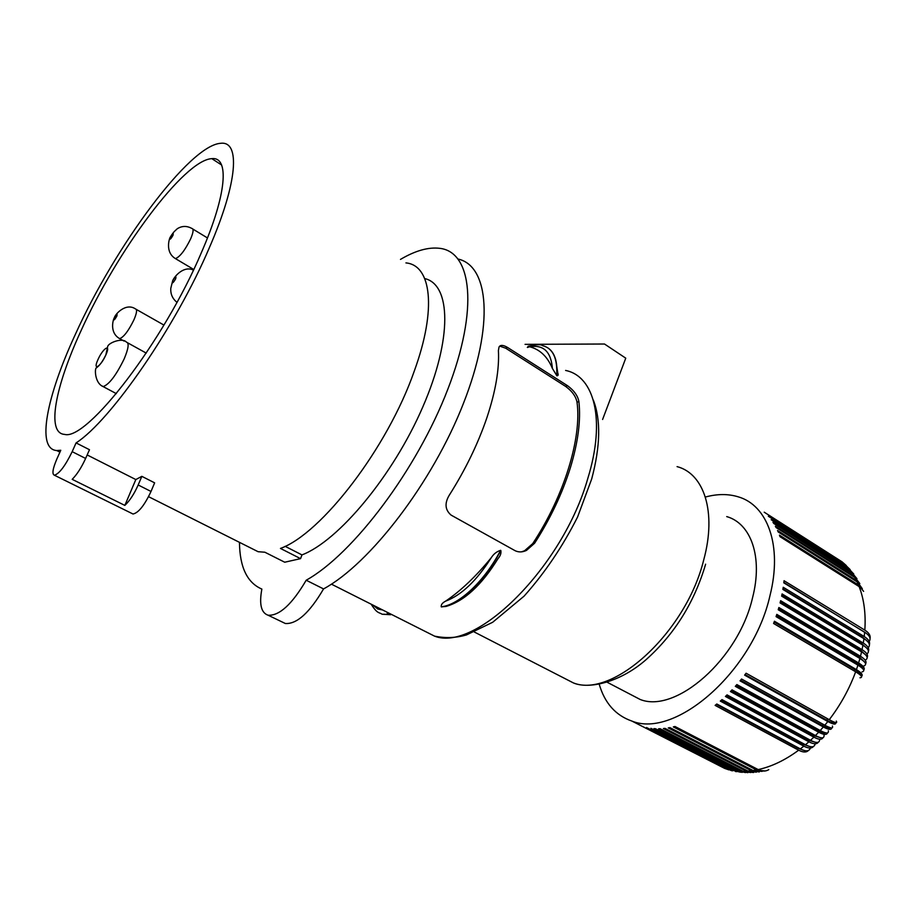 <?xml version="1.0" encoding="UTF-8"?>
<svg xmlns="http://www.w3.org/2000/svg" width="916" height="916" viewBox="0 0 916 916"><rect width="100%" height="100%" fill="white"/><g stroke="black" fill="none" stroke-linecap="round" stroke-linejoin="round"><path stroke-width="1.37" d="M827.755 718.854L826.724 720.159L745.052 674.6M834.865 722.346C834.087 723.48 831.373 722.747 826.724 720.159M507.59 347.473L567.519 385.705C574.034 390.491 577.824 395.781 578.889 401.574C580.962 420.123 578.111 442.176 570.37 467.744C562.31 493.461 550.39 518.628 534.601 543.245L526.482 550.401C522.475 552.291 518.708 552.405 515.17 550.734L451.073 515.09C445.039 509.88 444.455 503.239 449.298 495.167C465.511 469.587 478.072 443.653 487.003 417.375C495.625 391.281 499.426 368.988 498.407 350.519L499.048 347.004C500.342 344.748 503.193 344.897 507.59 347.473L505.666 348.195L565.538 386.346C572.088 391.143 575.912 396.41 577.011 402.147C581.935 437.573 564.348 495.762 532.723 543.612L524.547 550.756L521.548 551.844M282.243 622.01L285.334 623.498C296.83 624.277 309.574 612.747 323.554 588.919L306.196 580.229C353.221 554.077 416.998 469.587 447.832 389.22C478.942 308.738 471.809 251.854 439.737 248.328C428.402 246.954 415.326 250.641 400.487 259.4M458.263 259.079C488.892 266.087 494.48 324.596 463.347 403.635C432.466 482.572 370.121 563.695 323.554 588.919M555.657 359.404L557.81 373.133C558.52 374.873 558.21 375.755 556.882 375.766L552.405 368.45C547.528 356.702 539.993 349.488 529.803 346.798C543.474 344.485 551.008 351.698 552.405 368.45M424.749 278.579C450.89 284.487 452.641 338.336 422.803 406.933C393.216 475.496 338.519 541.013 301.959 554.901L300.562 558.645L284.716 562.218L264.861 552.222L258.106 551.707L148.575 496.678M499.758 346.145L505.666 348.195M131.996 513.51L133.026 514.013C138.499 512.857 144.499 505.334 151.014 491.457L154.632 482.846L141.843 476.343L135.82 479.56L87.169 454.943M135.82 479.56L124.839 505.403C129.763 500.743 134.205 493.93 138.179 484.976L141.843 476.343M124.839 505.403L72.192 479.343C76.99 474.488 81.467 467.526 85.623 458.458L89.482 449.722L76.074 442.909L72.181 451.668L85.623 458.458M76.074 442.909C110.664 420.788 176.193 326.085 209.535 247.286C238.034 181.78 240.278 140.766 220.722 143.297C189.498 145.14 115.141 246.221 75.387 334.306C46.716 396.147 35.942 449.161 56.735 450.546L60.777 450.271L56.929 458.847C52.693 468.74 51.846 474.202 54.399 475.221C59.345 473.698 65.265 465.843 72.181 451.668M201.406 252.564C227.031 193.883 229.435 156.51 211.825 158.651C184.15 159.853 116.893 251.018 81.089 330.607C55.315 386.334 46.04 433.382 64.635 434.402C86.825 441.031 163.941 341.325 201.406 252.564M500.605 550.333L500.812 550.447C501.35 553.184 500.434 555.886 498.064 558.554C481.541 585.278 464.149 601.24 445.886 606.472L441.237 606.816C440.951 604.697 442.394 602.82 445.577 601.171C460.92 590.751 476.171 576.221 491.342 557.592C493.667 553.951 496.758 551.535 500.605 550.333C484.759 580.996 459.145 604.915 441.237 606.816M602.602 419.471L625.754 358.167L604.503 344.015L525.063 344.347M387.72 612.529L388.51 613.148L387.205 612.987M726.709 516.59C750.983 523.437 763.085 556.974 752.574 597.656C738.571 659.177 675.733 713.816 640.181 699.481L628.903 693.595M239.465 542.341C239.729 567.199 247.206 582.782 261.861 589.08C259.056 604.148 261.14 612.873 268.125 615.231C279.437 615.895 292.124 604.217 306.196 580.229M248.087 546.669L258.106 551.707M300.562 558.645L280.456 548.432C321.367 533.788 387.582 447.867 414.25 371.14C437.115 308.497 431.184 265.136 405.925 262.903M301.959 554.901L285.116 546.314M382.682 609.987L377.701 608.98L373.155 605.19M832.381 726.01C833.4 728.735 830.881 728.483 824.824 725.22L827.824 721.522L744.628 675.138L746.093 673.226L829.255 719.69C835.346 723.01 837.693 723.468 836.297 721.064M827.824 721.522C833.377 724.533 836.056 724.877 835.873 722.587M824.824 725.22L741.559 679.019L740.048 680.863L823.324 726.983C828.602 729.812 831.43 730.109 831.808 727.888M599.201 684.206C604.72 703.133 615.632 715.43 631.937 721.087C675.229 738.88 753.067 671.565 769.99 595.572C782.676 545.581 767.459 505.025 738.021 496.77C728.037 493.77 717.205 493.85 705.526 496.999M865.597 663.825C866.925 661.741 865.219 659.222 860.479 656.291L861.567 651.826L780.088 602.923L780.627 600.69L862.048 649.65C866.616 652.501 868.334 655.112 867.166 657.482M862.048 649.65L862.918 645.207L781.646 596.133L782.081 593.934L863.296 643.066C867.715 645.837 869.433 648.528 868.437 651.139M863.296 643.066L863.948 638.67L782.882 589.435L783.226 587.27L864.223 636.54C868.494 639.242 870.223 641.99 869.399 644.818M864.223 636.54L864.67 632.212L783.81 582.839L784.039 580.71L864.83 630.128C868.952 632.727 870.692 635.532 870.051 638.521M864.83 630.128C865.906 613.674 864.017 599.167 859.139 586.606L780.008 536.684L779.447 535.116L858.51 585.038L863.605 591.358M858.51 585.038L857.113 581.9L778.199 531.978L777.547 530.513L856.391 580.423L861.853 588.049M856.391 580.423L854.823 577.481L776.115 527.582L775.371 526.208L854.01 576.095L859.3 582.908M854.01 576.095L852.269 573.347L773.768 523.483L772.944 522.212L851.376 572.053L856.38 577.996M851.376 572.053L849.464 569.512L771.169 519.704L848.502 568.332L853.094 573.359M848.502 568.332L846.43 565.996L768.329 516.258L845.388 564.92L849.476 569.008M845.388 564.92L843.178 562.802L764.219 512.193L842.067 561.829L845.514 565M861.567 651.826C867.463 655.558 868.689 658.318 865.242 660.092M860.479 656.291L778.863 607.514L778.222 609.747L859.895 658.478C865.849 662.199 867.131 664.707 863.742 666.001M864.326 661.776L858.635 656.406L778.554 608.59M858.635 656.406L858.349 657.551M861.487 676.397C863.273 675.023 861.578 672.768 856.426 669.619L857.926 665.142L776.058 616.617L776.791 614.373L858.601 662.955C863.536 665.989 865.231 668.371 863.708 670.134M857.926 665.142C863.925 668.84 865.277 671.096 861.99 671.909M856.426 669.619L774.432 621.231L773.585 623.475L855.647 671.794C861.681 675.47 863.124 677.462 859.975 677.783M860.662 675.355C860.811 673.867 858.807 671.909 854.651 669.47L774.146 621.998M862.7 668.646C862.437 666.997 860.467 665.096 856.792 662.944L856.403 664.237M856.792 662.944L776.493 615.289M865.54 654.791L860.181 649.902L859.987 650.875M860.181 649.902L780.329 601.938M862.918 645.207C868.517 648.78 869.834 651.688 866.891 653.944M866.307 647.704L861.406 643.444L781.806 595.343M861.406 643.444L861.292 644.234M864.67 632.212C869.685 635.441 871.196 638.521 869.181 641.475M866.582 640.536L862.334 637.055L782.974 588.839M866.318 633.334L783.856 582.462M852.269 573.347L856.952 578.637M854.823 577.481L859.826 583.561M857.113 581.9L862.334 588.713M849.464 569.512L853.735 573.966M843.178 562.802L846.247 565.515M745.567 772.577L738.204 771.089L741.445 771.249L658.604 728.758L660.15 728.724L743.036 771.272L750.696 772.543M741.445 771.249L747.834 772.669M738.204 771.089L655.455 728.701L653.955 728.621L736.659 770.951L742.143 772.383M732.021 770.287L728.976 769.646L732.021 770.287L650.921 728.3L733.521 770.551L740.563 772.234M735.502 771.501L736.51 771.65M731.037 770.482L732.457 770.848M728.976 769.646L646.536 727.533L730.979 770.471M743.036 771.272L753.559 772.52M746.357 771.18L663.39 728.529L664.982 728.369L747.994 771.077L756.376 772.165M762.089 771.387L753.055 770.516L756.502 769.932L673.317 726.903L674.977 726.491L758.196 769.577C762.101 771.524 765.639 771.547 768.799 769.646M756.502 769.932L765.009 770.986M753.055 770.516L669.928 727.625L668.291 727.911L751.383 770.745L759.295 771.959M819.648 739.693C819.465 743.139 816.419 743.345 810.523 740.3L813.843 737.14L730.407 691.546L732.021 689.862L815.435 735.548C821.4 738.662 824.274 738.594 824.045 735.33M813.843 737.14C818.744 739.716 821.789 739.899 822.98 737.701M820.438 737.643L813.03 735.468L731.208 690.71M810.523 740.3L727.052 694.889L725.403 696.458L808.885 741.788C813.637 744.273 816.763 744.422 818.286 742.212M808.897 739.418L808.175 740.048L726.354 695.565M814.965 742.178L808.175 740.048M810.385 748.017C809.24 751.429 805.897 751.727 800.355 748.91L803.813 746.151L720.297 701.083L721.98 699.606L805.485 744.765C811.301 747.731 814.519 747.422 815.114 743.826M803.813 746.151C808.416 748.544 811.622 748.647 813.431 746.471M809.183 746.357L803.206 744.319L721.407 700.11M800.355 748.91L716.816 704.003L715.121 705.377L798.66 750.193C803.114 752.494 806.366 752.586 808.439 750.456M803.801 743.849L803.206 744.319M813.843 734.678L813.03 735.468M815.435 735.548L818.664 732.193C823.724 734.884 826.667 735.124 827.492 732.915M818.664 732.193L735.296 686.336L736.865 684.573L820.209 730.521C826.232 733.705 828.923 733.785 828.293 730.762M818.652 729.663L817.748 730.625L735.96 685.592M830.411 727.716C829.117 728.529 826.427 727.796 822.316 725.518L740.586 680.21M825.591 732.823C823.988 733.373 821.377 732.64 817.748 730.625M803.092 750.147L798.157 748.292L716.381 704.358M846.43 565.996L850.151 569.58M863.948 638.67C869.25 642.059 870.669 645.07 868.219 647.715M862.334 637.055L862.277 637.65M854.651 669.47L854.147 670.913M823.301 724.384L822.316 725.518M422.448 630.036L434.562 636.139C475.725 652.547 562.699 567.256 587.854 478.301C605.911 419.871 594.312 376.155 565.596 370.442M561.302 676.695L573.382 682.912C612.667 698.736 686.015 632.578 703.74 559.836C716.839 511.884 704.015 473.606 677.073 466.622M174.452 257.969L175.46 258.621C179.983 256.835 185.078 250.194 190.711 238.721C193.436 232.206 193.814 228.782 191.833 228.439C186.853 225.714 182.009 225.805 177.315 228.702C173.307 232.458 173.925 231.634 170.193 237.267C169.494 240.301 170.422 239.66 172.987 235.32C173.696 232.286 172.769 232.927 170.204 237.255C169.494 238.057 164.662 252.129 175.46 258.621L193.723 269.464M390.663 614.716L382.155 614.235L390.033 614.476M382.155 614.235L389.827 614.373M556.688 375.652C557.638 358.19 552.863 348.149 542.352 345.538C540.864 344.244 536.1 344.485 528.063 346.282M529.265 346.672L527.318 347.359M556.882 375.766C557.833 358.316 553.058 348.275 542.535 345.653M529.585 346.74L527.501 347.473M534.601 543.245L532.723 543.612M151.014 491.457L138.179 484.976M500.812 550.447C484.965 581.11 459.363 605.029 441.455 606.919M578.889 401.574L577.011 402.147M491.342 557.592C476.675 580.687 461.424 595.217 445.577 601.171M567.519 385.705L565.538 386.346M842.067 561.829L829.907 554.077M858.601 662.955L859.895 658.478M733.521 770.551L736.659 770.951M805.485 744.765L808.885 741.788M820.209 730.521L823.324 726.983M758.196 769.577C771.673 766.623 785.149 760.165 798.66 750.193M747.994 771.077L751.383 770.745M708.331 759.467L727.533 769.268M829.255 719.69C840.499 704.999 849.292 689.038 855.647 671.794M101.871 385.842L103.13 386.598C109.141 384.514 116.149 375.297 124.152 358.935C128.549 348.458 129.293 342.847 126.374 342.103C122.297 337.283 108.031 343.008 107.664 346.626L105.844 354.984C111.351 342.916 103.05 347.931 97.955 359.633C92.401 371.621 100.6 366.927 105.832 354.984C100.68 365.427 97.588 366.618 96.535 367.854C94.588 367.179 94.302 382.98 103.13 386.598L116.332 393.628M172.712 280.662C171.956 284.006 172.941 283.376 175.677 278.785C176.422 275.453 175.437 276.082 172.712 280.662M118.828 338.141L119.664 338.634C123.752 337.134 128.515 330.859 133.954 319.798C136.839 313.009 137.331 309.379 135.442 308.91C126.282 302.646 115.622 313.352 114.26 317.841C113.447 320.989 114.282 320.463 116.79 316.226C117.603 313.077 116.767 313.604 114.271 317.829C113.378 319.008 108.935 332.485 119.664 338.634L124.118 341.095M593.305 399.994C600.965 419.734 600.438 446.023 591.713 478.873L577.595 516.979C562.573 546.646 544.722 573.05 524.044 596.179L492.671 622.273L466.496 634.914C456.111 637.96 445.462 638.36 434.562 636.139L331.42 584.156M705.618 564.21C694.385 602.339 674.6 634.112 646.238 659.52C620.143 682.534 588.541 689.508 573.382 682.912L474.351 632.029M526.482 550.401L524.547 550.756M133.026 514.013L54.399 475.221M221.603 164.994L211.825 158.651M371.129 604.171C377.449 614.006 378.846 612.128 381.961 614.132M285.334 623.498L268.125 615.231M59.929 452.149L56.735 450.546M631.937 721.087L724.659 768.398L728.907 769.875M176.948 302.314C172.471 298.708 170.422 294.025 170.8 288.288L172.689 280.674C174.807 275.716 184.173 265.514 193.413 270.106M146.251 353.107L127.645 342.813M163.941 325.077L136.278 309.39M607.09 682.214L640.181 699.481M207.463 237.942L192.841 229.046"/></g></svg>
